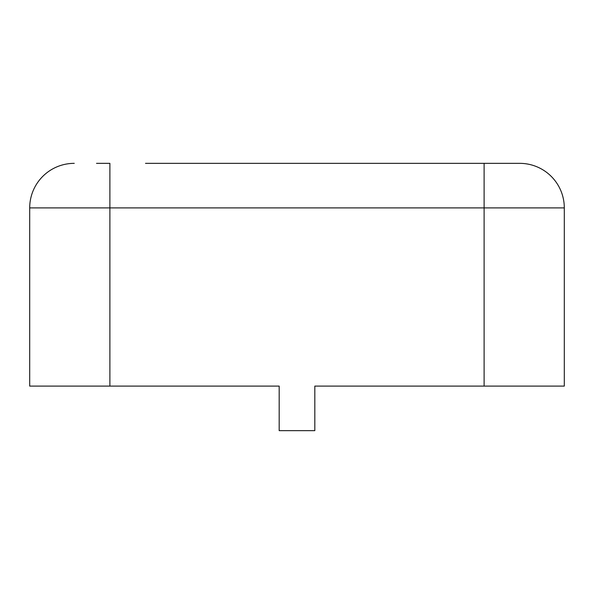 <?xml version="1.0" encoding="UTF-8"?>
<svg xmlns="http://www.w3.org/2000/svg" width="594" height="594" viewBox="0 0 594 594"><rect width="100%" height="100%" fill="white"/><g stroke="black" fill="none" stroke-linecap="round" stroke-linejoin="round"><path stroke-width="0.89" d="M484.11 386.1L314.82 386.1L314.82 430.65L279.18 430.65L279.18 386.1L29.7 386.1L29.7 207.9L484.11 207.9L484.11 386.1L564.3 386.1L564.3 230.175M145.508 163.35L519.75 163.35A44.55 44.55 0 0 1 564.3 207.9L564.3 386.1M74.25 163.35A44.55 44.55 0 0 0 29.7 207.9M519.75 163.35L448.492 163.35M564.3 207.9L484.11 207.9L484.11 163.35L497.475 163.35M96.525 163.35L109.89 163.35L109.89 386.1M29.7 230.175L29.7 386.1"/></g></svg>
